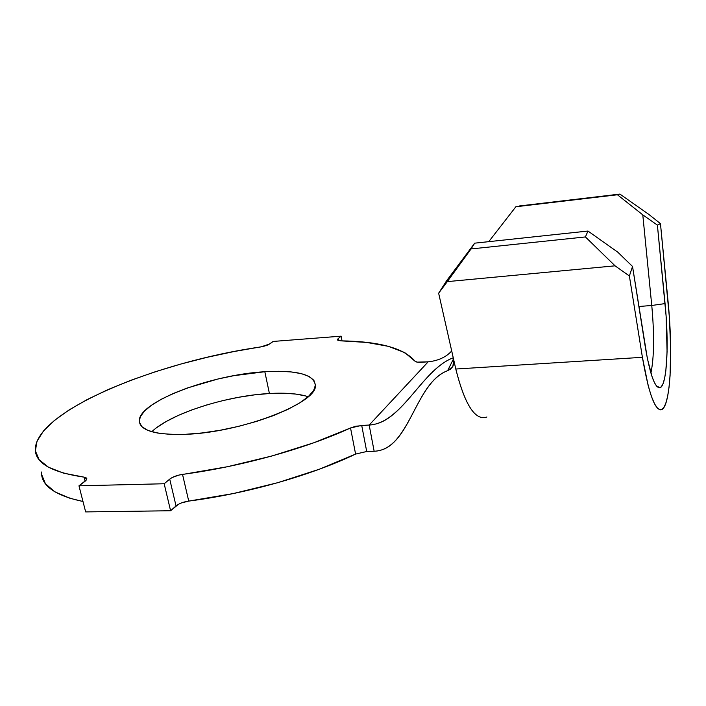 <?xml version="1.0" encoding="UTF-8"?>
<svg xmlns="http://www.w3.org/2000/svg" width="706" height="706" viewBox="0 0 706 706"><rect width="100%" height="100%" fill="white"/><g stroke="black" fill="none" stroke-linecap="round" stroke-linejoin="round"><path stroke-width="1.06" d="M308.16 396.701C298.629 393.657 285.718 392.589 269.41 393.516L264.829 371.727C297.614 369.909 314.47 374.621 315.397 385.855C316.703 403.232 240.781 432.716 185.096 434.34L169.996 434.358L157.482 433.034L148.039 430.457L141.95 426.777L139.356 422.206L140.203 416.937L144.333 411.219L151.455 405.262L161.206 399.296L173.173 393.524L186.896 388.123L217.686 379.069L233.765 375.689L264.829 371.727L278.826 371.285L291.154 371.93L301.383 373.659L309.069 376.457L313.861 380.269L315.458 384.973L313.658 390.444L308.398 396.49L299.75 402.87L287.969 409.33L273.487 415.578L256.878 421.323L238.884 426.283L220.351 430.228L202.137 432.946L185.096 434.34C154.702 435.046 139.426 430.404 139.267 420.414C139.762 401.246 212.109 374.551 264.829 371.727L269.41 393.516L283.362 393.216L295.682 394.054L305.91 396.022M486.902 416.99C475.288 421.067 464.919 405.085 455.794 369.026L642.407 357.315L629.381 275.984L632.532 266.462L645.266 346.77C650.067 374.86 654.991 388.503 660.048 387.718C667.038 385.67 669.147 343.751 665.061 303.589L651.762 305.477L665.061 303.589L657.392 225.108L642.787 214.862L651.762 305.477C654.436 334.759 654.153 357.307 650.906 373.112C654.153 357.307 654.436 334.759 651.762 305.477L638.877 306.501L651.762 305.477L642.787 214.862L617.432 194.768L515.857 206.761L488.764 241.655L515.857 206.761L619.903 194.088L648.682 214.297L660.463 223.634L668.008 300.924C673.136 351.641 670.718 405.244 661.884 409.551C655.336 411.748 648.84 394.336 642.407 357.315L455.794 369.026L438.647 293.211L446.413 281.032L474.688 243.164L587.974 231.047L617.759 252.157L632.532 266.462L647.367 358.516L652.088 376.836L654.541 382.846L656.951 386.535L659.219 387.841L661.301 386.8L663.128 383.499L664.646 378.107L665.829 370.844L667.082 351.72L666.111 316.059L657.392 225.108L660.463 223.634L669.332 316.817L670.665 347.943L670.082 375.557L669.067 387.082L667.585 396.595L665.661 403.753L663.331 408.271L660.666 409.904L657.727 408.483L654.603 403.956L651.4 396.34L648.214 385.82L642.407 357.315L629.381 275.984L615.058 265.827L585.415 236.934L587.974 231.047L474.688 243.164L471.043 248.944L585.415 236.934L471.043 248.944L447.304 281.623L615.058 265.827L447.304 281.623L438.647 293.211L455.794 369.026C464.46 403.594 474.423 419.743 485.684 417.475M355.595 454.082L350.529 427.96C306.325 448.372 241.293 466.622 182.519 474.388L188.731 501.092C247.224 493.6 311.787 475.12 355.595 454.082L350.529 427.96L355.85 426.203L369.176 425.056L374.145 451.249L366.714 451.505L361.71 425.391L369.176 425.056L428.18 361.825L417.184 362.134L414.951 361.154L404.714 352.568L388.274 346.319L366.67 342.428L340.927 340.848C379.325 341.413 404 348.182 414.951 361.154C415.755 362.081 417.934 362.452 421.5 362.257L428.18 361.825L369.176 425.056C376.413 424.562 383.164 421.994 389.421 417.361C411.554 401.502 428.683 366.979 453.243 357.774C421.826 369.644 402.164 423.282 369.176 425.056L374.145 451.249C409.957 449.978 414.343 383.27 447.622 370.676L453.499 358.877L447.622 370.676C420.255 380.79 412.56 427.81 390.868 444.93C386.129 448.795 380.56 450.905 374.145 451.249L366.714 451.505L355.595 454.082L319.297 469.243L277.723 482.701L233.298 493.556L188.731 501.092C183.286 501.922 179.05 503.546 176.041 505.937L170.587 510.747L85.655 511.912L78.966 485.825L85.655 511.912L170.587 510.747L164.171 483.751L170.587 510.747L178.415 504.322M341.13 336.162L342.039 340.866L341.13 336.162L273.16 341.439L268.236 344.837L263.453 346.408L234.136 351.517L207.405 357.245L180.974 364.014L155.267 371.753L130.751 380.331L107.886 389.65L87.191 399.543L69.206 409.859L54.468 420.405L43.551 430.934L37.021 441.188L35.388 450.869L39.077 459.65L48.387 467.178L63.434 473.117L84.067 477.141C50.947 472.235 34.7 462.721 35.309 448.592C37.912 409.736 158.276 361.604 260.717 346.937L269.771 343.963L273.16 341.439L341.13 336.162L338.068 338.712L341.13 336.162M338.421 340.521L338.068 338.712L338.421 340.521M181.468 502.928L188.731 501.092L182.519 474.388C177.038 475.244 172.767 476.824 169.714 479.127L164.171 483.751L78.966 485.825L84.994 481.351L86.838 478.942L84.067 477.141L85.117 481.254L84.067 477.141L85.982 477.671L86.812 478.624L86.476 479.895L78.966 485.825L164.171 483.751L169.714 479.127L176.041 505.937L169.714 479.127L172.052 477.6L178.803 475.103L227.323 466.745L272.039 455.952L313.914 442.733L350.529 427.96L361.71 425.391L366.714 451.505M41.486 472.014C41.116 485.657 54.953 495.48 82.99 501.498L69.956 498.286L54.847 491.826L45.431 483.751L41.601 474.423L41.486 472.014M337.459 339.577L340.927 340.848L337.777 340.213L338.068 338.712L337.53 339.948M156.732 427.607L166.378 421.411L178.23 415.446L191.856 409.904L206.761 404.935M222.461 400.699L238.46 397.319L254.275 394.901L269.41 393.516C226.97 395.678 170.702 413.442 151.772 431.728M451.708 350.97C446.077 357.139 438.232 360.757 428.18 361.825C438.232 360.757 446.077 357.139 451.708 350.97M453.887 363.475L452.74 366.661L450.437 369.185L447.622 370.676L452.837 366.493L453.746 359.981M519.245 205.984L619.903 194.088L519.245 205.984M447.304 281.623L438.647 293.211L446.413 281.032L474.688 243.164L447.304 281.623M615.058 265.827L629.381 275.984L632.532 266.462L617.759 252.157L587.974 231.047L585.415 236.934L615.058 265.827M642.787 214.862L657.392 225.108L660.463 223.634L648.682 214.297L619.903 194.088L617.432 194.768L642.787 214.862M140.3 424.738L139.267 420.414M391.133 416.099L389.421 417.361M660.048 387.718L656.439 385.944"/></g></svg>
